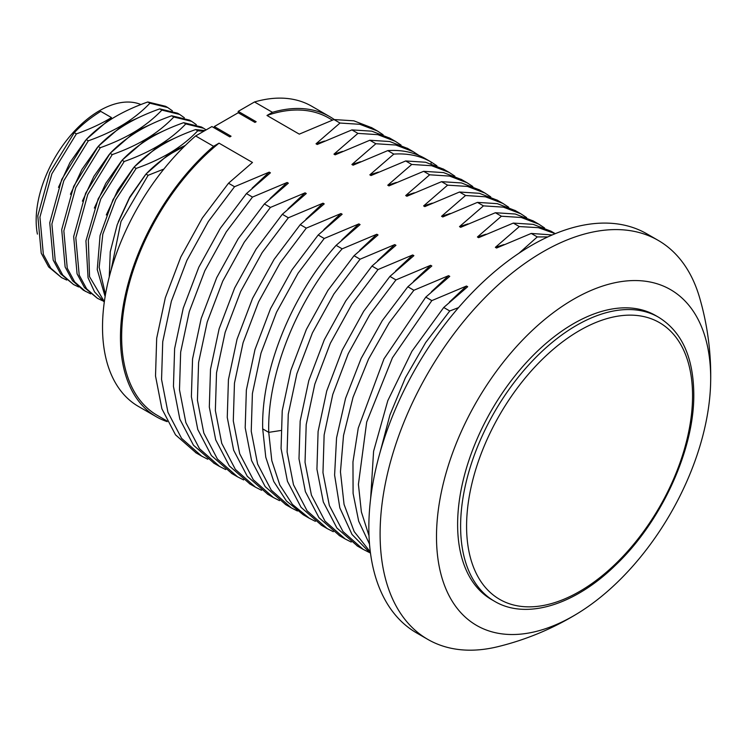 <?xml version="1.0" encoding="UTF-8"?>
<svg xmlns="http://www.w3.org/2000/svg" width="748" height="748" viewBox="0 0 748 748"><rect width="100%" height="100%" fill="white"/><g stroke="black" fill="none" stroke-linecap="round" stroke-linejoin="round"><path stroke-width="1.12" d="M710.6 384.033A193.882 111.938 -60 0 0 573.585 299.237A193.882 111.938 120 0 0 436.495 536.699A193.882 111.938 120 0 0 573.585 615.847A193.882 111.938 -60 0 0 578.428 612.958A193.882 111.938 -60 0 0 710.6 384.033A278.985 278.985 0 0 0 699.502 297.311A230.375 133.013 -60 0 0 658.193 240.379L646.927 233.872A230.375 133.013 -60 0 0 531.744 245.279A230.375 133.013 120 0 0 381.246 448.295A230.375 133.013 120 0 0 416.552 632.902L427.819 639.4A230.375 133.013 120 0 0 497.775 646.702A278.985 278.985 0 0 0 578.428 612.958M658.586 317.236L655.594 315.506A164.008 94.697 -60 0 0 529.21 359.442A164.008 94.697 -60 0 0 457.617 524.498A164.008 94.697 120 0 0 491.586 599.578L494.578 601.308C526.199 620.186 574.913 605.029 615.679 565.03C661.494 521.515 694.453 449.529 693.789 394.037C693.415 357.114 681.671 331.514 658.586 317.236A164.008 94.697 -60 0 0 532.193 361.172A164.008 94.697 -60 0 0 460.609 526.227A164.008 94.697 120 0 0 494.578 601.308M658.193 240.379A230.375 133.013 -60 0 0 543.001 251.786A230.375 133.013 120 0 0 392.504 454.793A230.375 133.013 120 0 0 427.819 639.4M334.234 119.53A173.312 100.064 120 0 0 329.662 116.595A173.312 100.064 120 0 0 272.44 112.322L266.98 115.473A171.619 99.082 -60 0 1 328.811 118.053L332.402 120.129M266.98 115.473L299.284 134.135L333.954 119.549L353.851 120.821L371.887 127.796M333.954 119.549L339.994 123.037L359.882 124.308L377.375 130.965L383.135 134.762M339.994 123.037L316.03 143.794L324.623 141.035M389.82 138.156L371.784 131.171L351.887 129.9L317.227 144.486L316.03 143.794M351.887 129.9L357.927 133.387L377.815 134.659L395.318 141.316L401.068 145.112M357.927 133.387L333.963 154.153L342.556 151.386M407.754 148.506L389.717 141.531L369.83 140.25L335.16 154.836L333.963 154.153M369.83 140.25L375.861 143.738L395.757 145.018L413.251 151.676L419.002 155.462M375.861 143.738L351.897 164.504L360.489 161.746M443.629 169.216L425.584 162.241L405.697 160.96L371.027 175.546L369.83 174.854L393.803 154.097L387.763 150.61L353.093 165.196L351.897 164.504M393.803 154.097C407.866 153.153 420.329 155.799 431.194 162.036L436.935 165.822M369.83 174.854L378.423 172.096M405.697 160.96L411.737 164.448L431.624 165.719L449.118 172.377L454.868 176.173M411.737 164.448L387.763 185.214L396.356 182.456M461.563 179.567L443.517 172.592L423.63 171.32L388.96 185.906L387.763 185.214M423.63 171.32L429.67 174.798L449.557 176.079L467.051 182.736L472.811 186.532M429.67 174.798L405.697 195.565L414.289 192.806M479.496 189.927L461.451 182.942L441.563 181.671L406.893 196.257L405.697 195.565M441.563 181.671L447.603 185.158L467.491 186.43L484.985 193.087L490.744 196.883M447.603 185.158L423.63 205.924L432.232 203.157M497.429 200.277L479.384 193.302L459.496 192.021L424.827 206.607L423.63 205.924M459.496 192.021L465.536 195.508L485.424 196.789L502.918 203.447L508.677 207.233M465.536 195.508L441.563 216.275L450.165 213.517M515.363 210.627L497.317 203.652L477.43 202.381L442.76 216.967L441.563 216.275M477.43 202.381L483.47 205.868L503.357 207.14L520.851 213.797L526.611 217.593M483.47 205.868L459.496 226.625L468.098 223.867M533.296 220.987L515.25 214.012L495.363 212.731L460.693 227.317L459.496 226.625M495.363 212.731L501.403 216.219L521.291 217.49L538.784 224.148L544.544 227.944M501.403 216.219L477.43 236.985L486.032 234.218M519.037 253.189L537.27 236.929L531.23 233.441L496.56 248.027L495.363 247.336L519.336 226.569L513.296 223.091L478.627 237.677L477.43 236.985M495.363 247.336L503.965 244.577M519.336 226.569L538.373 227.673L555.24 233.685M513.296 223.091L533.202 224.363L551.089 231.254M458.524 307.624L449.754 310.972L443.723 307.484L467.687 286.718L466.49 286.026L431.82 300.612L425.78 297.124L449.754 276.358L448.557 275.675L413.887 290.261L407.847 286.774L431.82 266.007L430.624 265.316L395.954 279.902L389.914 276.414L413.887 255.657L412.69 254.965L378.021 269.551L371.98 266.064L395.954 245.297L394.757 244.605L360.087 259.201L354.047 255.713L378.021 234.947L376.824 234.255L342.154 248.841L336.114 245.353L360.087 224.596L358.89 223.904L324.221 238.49L318.181 235.003L342.154 214.237L340.957 213.545L306.287 228.131L300.247 224.643L324.221 203.886L323.024 203.194L288.354 217.78L282.314 214.293L306.278 193.526L305.091 192.844L270.421 207.43L264.381 203.942L288.345 183.176L287.157 182.484L252.487 197.07L246.447 193.582L270.411 172.825L269.215 172.133L234.545 186.72L228.514 183.232L252.478 162.466L219.033 143.158L213.573 146.309L195.639 135.958L211.918 126.552L229.851 136.912L231.048 136.22L214.311 126.552L238.219 112.752L254.965 122.41L256.153 121.728L238.219 111.368L238.219 112.752M272.44 112.322L254.507 101.971L238.219 111.368M166.898 420.918L157.192 415.308A171.619 99.082 -60 0 1 126.833 293.244A171.619 99.082 -60 0 1 219.033 143.158M196.172 452.942L175.518 434.85L161.905 408.81L155.519 375.992L156.687 338.274L165.308 297.816L180.838 256.947L202.334 218.005L228.514 183.232M207.766 459.225L201.651 456.112L181.558 438.337L167.945 412.298L161.559 379.479L162.727 341.761L171.348 301.304L186.878 260.435L208.365 221.492L234.545 186.72M252.113 188.187L269.215 172.133M214.106 463.293L193.461 445.2L179.838 419.161L173.452 386.342L174.621 348.633L183.241 308.176L198.772 267.298L220.267 228.364L246.447 193.582M225.7 469.576L219.585 466.462L199.492 448.688L185.878 422.648L179.492 389.83L180.661 352.121L189.281 311.654L204.812 270.785L226.298 231.852L252.487 197.07M270.047 198.547L287.157 182.484M232.039 473.652L211.394 455.56L197.781 429.52L191.385 396.702L192.554 358.984L201.175 318.526L216.705 277.658L238.201 238.715L264.381 203.942M243.633 479.926L237.518 476.813L217.425 459.048L203.811 433.008L197.425 400.189L198.594 362.471L207.215 322.014L222.745 281.145L244.241 242.202L270.421 207.43M287.98 208.898L305.091 192.844M249.972 484.003L229.327 465.911L215.714 439.871L209.318 407.052L210.497 369.334L219.108 328.877L234.638 288.008L256.134 249.075L282.314 214.293M261.566 490.286L255.451 487.172L235.368 469.398L221.745 443.358L215.359 410.54L216.527 372.822L225.148 332.364L240.678 291.496L262.174 252.562L288.354 217.78M305.913 219.248L323.024 203.194M267.906 494.353L247.261 476.27L233.647 450.221L227.261 417.412L228.43 379.694L237.041 339.237L252.572 298.368L274.067 259.425L300.247 224.643M279.5 500.636L273.385 497.523L253.301 479.749L239.687 453.709L233.292 420.89L234.461 383.182L243.081 342.724L258.612 301.846L280.107 262.913L306.287 228.131M323.856 229.608L340.957 213.545M285.839 504.713L265.194 486.621L251.58 460.581L245.194 427.763L246.363 390.045L254.975 349.587L270.505 308.718L292.001 269.776L318.181 235.003M297.433 510.996L291.318 507.883L271.234 490.108L257.621 464.069L251.234 431.25L252.403 393.532L261.015 353.075L276.545 312.206L298.041 273.263L324.221 238.49M341.789 239.958L358.89 223.904M306.269 516.4L303.221 514.746L286.409 500.945L273.768 481.516L265.774 457.187L262.698 428.885C261.033 370.662 291.281 295.806 336.114 245.353M315.366 521.347L309.261 518.233L292.449 504.433L279.808 485.003L271.814 460.675L268.738 432.363C267.073 374.15 297.321 299.294 342.154 248.841M359.723 250.318L376.824 234.255M321.715 525.423L301.061 507.331L287.447 481.291L281.061 448.473L282.23 410.755L290.85 370.297L306.371 329.429L327.867 290.486L354.047 255.713M333.299 531.697L327.185 528.584L307.101 510.819L293.487 484.779L287.101 451.96L288.27 414.242L296.881 373.785L312.412 332.916L333.907 293.973L360.087 259.201M377.656 260.669L394.757 244.605M339.648 535.774L318.994 517.681L305.38 491.642L298.994 458.823L300.163 421.105L308.784 380.648L324.305 339.779L345.8 300.846L371.98 266.064M351.233 542.057L345.127 538.943L325.034 521.169L311.42 495.129L305.034 462.311L306.203 424.593L314.824 384.135L330.345 343.267L351.841 304.333L378.021 269.551M395.589 271.019L412.69 254.965M357.581 546.124L336.927 528.032L323.314 501.992L316.928 469.183L318.096 431.465L326.717 391.008L342.238 350.129L363.734 311.196L389.914 276.414M369.175 552.407L363.061 549.294L342.967 531.519L329.354 505.48L322.968 472.661L324.136 434.953L332.757 394.495L348.278 353.617L369.774 314.684L395.954 279.902M413.522 281.379L430.624 265.316M370.512 553.361L352.018 534.446L339.835 507.873L334.599 475.092L336.553 437.907L345.567 398.319L361.106 358.498L382.265 320.63L407.847 286.774M370.335 551.996L354.178 531.576L344.052 504.395L340.452 471.82L343.519 435.495L353.056 397.253L368.568 359.021L389.203 322.753L413.887 290.261M431.456 291.729L448.557 275.675M369.521 544.142L358.685 521.197L353.093 493.409L352.963 461.927L358.264 428.071L383.986 358.853L425.78 297.124M369.007 535.755L361.377 511.931L358.414 484.367L366.679 422.068L392.438 357.759L431.82 300.612M449.389 302.089L466.49 286.026M370.625 498.682L373.598 451.259L387.81 400.638L411.924 351.27L443.723 307.484M380.078 452.306L389.923 414.972L405.379 377.796L425.659 342.565L449.754 310.972M167.272 421.657A173.312 100.064 -60 0 1 156.351 416.776A173.312 100.064 -60 0 1 124.944 296.909A173.312 100.064 -60 0 1 213.573 146.309M156.351 416.776L138.417 406.426A173.312 100.064 -60 0 1 107.011 286.549A173.312 100.064 -60 0 1 195.639 135.958M329.662 116.595L311.729 106.235A173.312 100.064 120 0 0 254.507 101.971M214.311 127.936L214.311 126.552M111.031 270.346L121.008 221.492L148.123 175.303L145.991 174.069C153.611 166.084 162.438 158.997 172.461 152.788L184.634 146.084M163.887 169.048L148.123 175.303M109.255 276.956L110.255 251.758L117.221 224.681L129.507 198.024L145.991 174.069M118.259 221.876L129.75 197.061L145.252 174.967M146.299 173.751L171.273 152.096C161.166 158.258 149.469 163.69 136.173 168.403L134.042 167.169C141.662 159.184 150.479 152.087 160.511 145.888C170.609 139.726 182.316 134.285 195.611 129.582L197.743 130.816C190.123 138.801 181.297 145.888 171.273 152.096L185.326 145.411M105.477 294.497L99.166 267.345L102.813 234.18L115.781 199.594L136.173 168.403M105.122 296.591L97.249 269.561L100.064 235.555L113.013 199.632L134.042 167.169M197.743 130.816L203.905 131.181M195.611 129.582L204.971 130.563M134.341 166.851L159.315 145.196C149.207 151.358 137.51 156.79 124.215 161.493L122.083 160.268C129.703 152.283 138.53 145.187 148.553 138.978C158.651 132.817 170.357 127.384 183.653 122.681L185.785 123.916C178.164 131.891 169.338 138.988 159.315 145.196L175.369 137.884M185.785 123.916L203.587 128.245L206.139 129.89M104.29 302.08L94.547 291.888L88.058 277.77L85.936 240.847L98.175 198.818L122.083 160.268M104.346 301.706L89.554 276.713L88.329 240.127L100.756 199.062L124.215 161.493M106.3 214.966L117.791 190.16L133.303 168.066M94.342 208.066L105.833 183.26L121.344 161.166M122.392 159.95L147.356 138.296C137.258 144.458 125.552 149.89 112.256 154.593L110.124 153.359C117.745 145.383 126.571 138.287 136.594 132.078C146.702 125.916 158.398 120.484 171.694 115.781L173.826 117.006C166.206 124.991 157.389 132.087 147.356 138.296L163.41 130.984M102.57 300.771L97.446 298.321L86.646 288.868L79.213 275.096L75.8 237.789L87.759 194.489L112.256 154.593M97.446 298.321L84.515 287.643L77.081 273.861L73.669 236.555L85.627 193.255L110.124 153.359M183.653 122.681L201.455 127.01L203.587 128.245M173.826 117.006L191.628 121.344L196.294 124.636M171.694 115.781L189.496 120.11L191.628 121.344M110.433 153.05L135.397 131.386C125.299 137.548 113.603 142.98 100.297 147.693L98.166 146.458C105.786 138.474 114.612 131.377 124.645 125.178C134.743 119.016 146.44 113.584 159.745 108.871L161.877 110.106C154.256 118.091 145.43 125.187 135.397 131.386L151.461 124.084M161.877 110.106L179.67 114.444L184.335 117.735M90.62 293.861L83.355 290.187L72.556 280.743L65.123 266.961L61.71 229.655L73.669 186.355L98.166 146.458M85.487 291.421L74.688 281.968L67.255 268.195L63.842 230.889L75.8 187.58L100.297 147.693M82.392 201.165L93.883 176.36L109.386 154.266M70.434 194.265L81.925 169.45L97.427 147.356M98.474 146.141L123.448 124.486C113.341 130.648 101.644 136.08 88.348 140.792L86.216 139.558C93.837 131.573 102.654 124.477 112.686 118.278C122.784 112.116 134.49 106.674 147.786 101.971L149.918 103.205C142.298 111.19 133.471 118.278 123.448 124.486L139.502 117.174M78.662 286.961L73.538 284.521L62.738 275.068L55.305 261.295L51.893 223.979L63.842 180.679L88.348 140.792M73.538 284.521L60.607 273.833L53.173 260.061L49.761 222.754L61.71 179.445L86.216 139.558M159.745 108.871L177.538 113.21L179.67 114.444M149.918 103.205L167.72 107.534L172.377 110.826M147.786 101.971L165.589 106.31L167.72 107.534M140.904 104.542A89.61 51.743 120 0 0 99.531 110.676A89.61 51.743 -60 0 0 37.4 234.096M58.475 187.355L69.966 162.55L85.478 140.456M86.516 139.24L111.489 117.586C101.382 123.747 89.685 129.18 76.39 133.883L74.258 132.658C81.878 124.673 90.704 117.576 100.728 111.368L111.489 117.586M66.703 280.061L61.579 277.62L50.78 268.167L43.347 254.385L39.934 217.079L51.893 173.779L76.39 133.883M61.579 277.62L48.648 266.933L41.215 253.161L37.802 215.845L49.761 172.545L74.258 132.658M387.763 150.61C401.826 149.665 414.289 152.312 425.154 158.548L431.194 162.036L431.063 163.662M531.23 233.441L552.211 234.956M537.27 236.929L547.845 236.91M262.698 428.885L268.738 432.363L280.687 430.521M466.584 526.227A159.782 92.256 -60 0 1 579.569 330.532A159.782 92.256 -60 0 1 692.555 395.767A159.782 92.256 120 0 1 579.569 591.462A159.782 92.256 120 0 1 466.584 526.227M371.335 127.478L377.375 130.965M389.269 137.838L395.309 141.325M407.211 148.188L413.242 151.676M443.078 168.898L449.118 172.386M461.011 179.249L467.051 182.736M478.944 189.609L484.985 193.087M496.878 199.959L502.918 203.447M514.811 210.31L520.851 213.797M532.744 220.669L538.784 224.157M555.268 233.675L550.696 231.029M195.611 452.615L201.651 456.102M213.545 462.975L219.585 466.462M231.478 473.325L237.518 476.813M249.411 483.685L255.451 487.163M267.354 494.035L273.385 497.523M285.287 504.386L291.327 507.873M321.154 525.096L327.194 528.584M339.087 535.456L345.127 538.934M357.02 545.806L363.061 549.294M309.261 518.233L303.221 514.746"/></g></svg>
